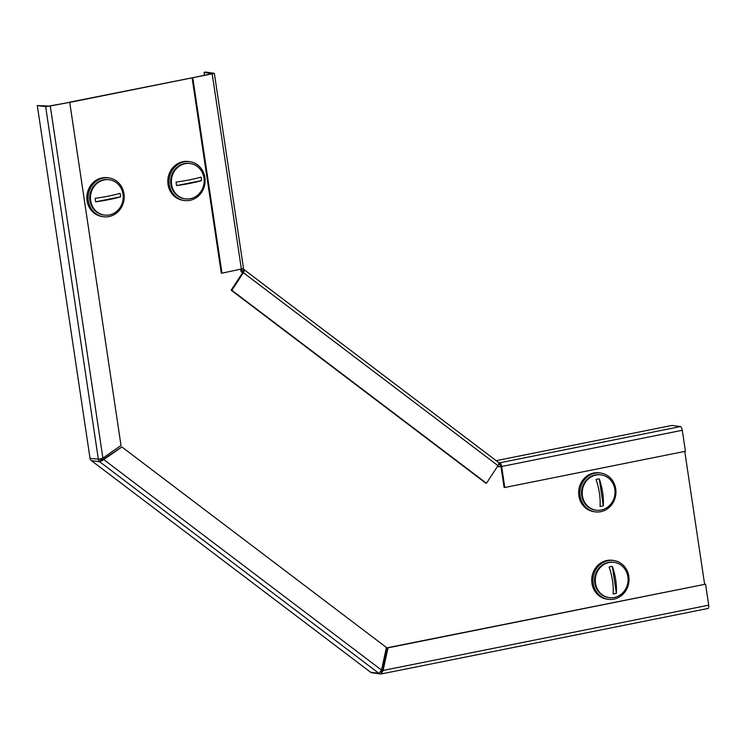 <?xml version="1.0" encoding="UTF-8"?>
<svg xmlns="http://www.w3.org/2000/svg" width="746" height="746" viewBox="0 0 746 746"><rect width="100%" height="100%" fill="white"/><g stroke="black" fill="none" stroke-linecap="round" stroke-linejoin="round"><path stroke-width="1.12" d="M381.271 670.579L382.409 670.346L381.103 672.174A1.781 1.641 -82 0 1 380.301 672.118M102.239 458.324L102.594 460.664M101.596 458.548L101.838 460.207M69.201 102.258L211.528 73.957L69.732 102.388M242.562 272.775L241.07 271.647L240.734 269.399M498.981 464.581L498.608 464.534A3.562 3.273 98 0 0 499.997 464.553A1.781 0.671 -101.3 0 1 500.958 466.399L498.664 466.856L497.685 466.11M500.92 466.166L498.421 466.67M704.597 584.137L684.763 451.414M204.497 75.132L204.078 72.371L205.7 72.045L214.354 73.341L192.104 77.854L221.273 273.064L221.972 273.167L243.532 268.551L214.354 73.341M204.078 72.371L212.47 73.705M243.317 268.737A1.781 1.641 98 0 0 243.905 269.567L243.131 271.18M498.841 462.707A1.781 1.641 98 0 0 499.736 462.8L680.371 426.591A3.562 1.343 78.7 0 1 682.292 430.283L685.425 451.274L504.79 487.492L504.091 487.39L500.958 466.399M496.183 460.664L672.006 425.425L680.371 426.591M241.723 269.203A3.562 3.273 98 0 0 242.944 271.031A1.781 0.625 -52.8 0 1 243.056 271.078A1.781 0.625 -52.8 0 1 242.683 272.598L231.157 290.194L485.777 483.147L486.476 483.249L497.992 465.644A3.562 1.25 127.2 0 0 498.748 462.613L244.138 269.66A3.562 1.25 -52.8 0 0 243.905 269.567M499.997 464.553L499.736 462.8A3.562 1.343 -101.3 0 1 501.657 466.492L504.79 487.492M231.157 290.194L231.857 290.297L243.373 272.691A3.562 1.25 -52.8 0 0 244.138 269.66M231.857 290.297L486.476 483.249M192.104 77.854L212.451 73.537M192.804 77.948L221.972 273.167M100.673 460.301A1.781 1.641 -82 0 1 100.02 459.163L98.397 459.489L45.665 106.678L69.723 102.333L121.011 445.493L102.892 458.081L98.397 459.489A3.562 3.273 -82 0 0 99.712 461.774L103.75 459.573L100.673 460.301L99.712 461.774L91.348 460.599L370.548 672.193A3.562 3.273 98 0 0 371.974 672.789L380.348 673.955A3.562 3.273 -82 0 1 378.921 673.358L99.712 461.774M381.411 672.109L381.365 673.927A3.562 3.273 -82 0 1 380.348 673.955M91.348 460.599A3.562 3.273 98 0 1 90.024 458.314L37.3 105.512L45.665 106.678M37.3 105.512L49.6 106.128L69.723 102.333M705.567 584.183L708.7 605.174L383.108 670.449L388.023 647.836L705.567 584.183L387.323 647.742L382.409 670.346L383.108 670.449L381.365 673.927L708.01 608.475A3.562 1.343 78.7 0 1 707.823 608.475M380.339 672.071L381.262 672.155M708.7 605.174A3.562 1.343 78.7 0 1 708.01 608.475M387.323 647.742L388.023 647.836M381.514 670.076L103.75 459.573L121.878 446.985L386.419 647.472L381.514 670.076L378.921 673.358L370.548 672.193M121.878 446.985L103.051 459.48M99.153 459.275L90.024 458.314M103.265 178.07A19.601 18.007 -82 0 1 108.86 177.902A19.601 18.007 -82 0 1 124.181 196.767A19.601 18.007 -82 0 1 109.019 216.564A19.601 18.007 -82 0 1 103.433 216.732A19.601 18.007 -82 0 1 88.103 197.867A19.601 18.007 -82 0 1 103.265 178.07M103.433 216.732L102.174 216.554A19.601 18.007 -82 0 1 86.853 197.69A19.601 18.007 -82 0 1 102.016 177.902A19.601 18.007 -82 0 1 107.601 177.725L108.86 177.902M90.648 200.655A17.82 16.365 -82 0 1 109.298 179.767A17.82 16.365 -82 0 1 123.025 194.165A17.82 16.365 -82 0 1 104.375 215.062A17.82 16.365 -82 0 1 90.648 200.655M104.375 215.062L103.675 214.969A17.82 16.365 -82 0 1 89.958 200.562A17.82 16.365 -82 0 1 108.608 179.665L109.298 179.767M95.348 200.077A13.801 12.682 98 0 0 95.712 201.802L120.582 196.813A13.801 12.682 98 0 0 120.423 195.051A13.801 12.682 98 0 0 120.059 193.317A28.451 3.441 -8.5 0 1 95.19 198.305A13.801 12.682 98 0 0 95.348 200.077M120.582 196.813A28.451 3.441 171.5 0 1 95.712 201.802M615.73 488.863A19.601 18.007 -82 0 1 595.205 511.849A19.601 18.007 -82 0 1 580.118 496.006A19.601 18.007 -82 0 1 600.633 473.02A19.601 18.007 -82 0 1 615.73 488.863M595.205 511.849L593.956 511.672A19.601 18.007 -82 0 1 578.859 495.829A19.601 18.007 -82 0 1 599.374 472.843L600.633 473.02M595.998 475.034A17.82 16.365 -82 0 1 601.08 474.885A17.82 16.365 -82 0 1 615.012 492.034A17.82 16.365 -82 0 1 601.229 510.022A17.82 16.365 -82 0 1 596.147 510.18A17.82 16.365 -82 0 1 582.216 493.031A17.82 16.365 -82 0 1 595.998 475.034M596.147 510.18L595.457 510.077A17.82 16.365 -82 0 1 581.526 492.929A17.82 16.365 -82 0 1 595.308 474.941A17.82 16.365 -82 0 1 600.39 474.782L601.08 474.885M597.639 479.128A13.801 12.682 98 0 0 596.035 479.566A28.451 10.705 -101.3 0 1 600.054 506.441A13.801 12.682 98 0 0 601.686 506.226A13.801 12.682 98 0 0 603.29 505.788L599.271 478.913A13.801 12.682 98 0 0 597.639 479.128M599.271 478.913A28.451 10.705 78.7 0 1 603.29 505.788M189.96 200.338A19.601 18.007 -82 0 1 184.374 200.506A19.601 18.007 -82 0 1 169.044 181.642A19.601 18.007 -82 0 1 184.206 161.845A19.601 18.007 -82 0 1 189.792 161.677A19.601 18.007 -82 0 1 205.122 180.541A19.601 18.007 -82 0 1 189.96 200.338M184.374 200.506L183.115 200.329A19.601 18.007 -82 0 1 167.794 181.464A19.601 18.007 -82 0 1 182.956 161.677A19.601 18.007 -82 0 1 188.542 161.5L189.792 161.677M203.966 177.94A17.82 16.365 -82 0 1 185.306 198.837A17.82 16.365 -82 0 1 171.589 184.43A17.82 16.365 -82 0 1 190.239 163.542A17.82 16.365 -82 0 1 203.966 177.94M185.306 198.837L184.616 198.744A17.82 16.365 -82 0 1 170.899 184.337A17.82 16.365 -82 0 1 189.549 163.439L190.239 163.542M201.364 178.826A13.801 12.682 98 0 0 201 177.091A28.451 3.441 -8.5 0 1 176.131 182.08A13.801 12.682 98 0 0 176.289 183.852A13.801 12.682 98 0 0 176.653 185.577L201.523 180.588A13.801 12.682 98 0 0 201.364 178.826M201.523 180.588A28.451 3.441 171.5 0 1 176.653 185.577M593.191 583.475A19.601 18.007 -82 0 1 613.706 560.488A19.601 18.007 -82 0 1 628.803 576.332A19.601 18.007 -82 0 1 608.279 599.318A19.601 18.007 -82 0 1 593.191 583.475M608.279 599.318L607.03 599.141A19.601 18.007 -82 0 1 591.932 583.297A19.601 18.007 -82 0 1 612.447 560.321L613.706 560.488M614.303 597.499A17.82 16.365 -82 0 1 609.221 597.649A17.82 16.365 -82 0 1 595.289 580.5A17.82 16.365 -82 0 1 609.072 562.503A17.82 16.365 -82 0 1 614.144 562.353A17.82 16.365 -82 0 1 628.085 579.502A17.82 16.365 -82 0 1 614.303 597.499M609.221 597.649L608.531 597.555A17.82 16.365 -82 0 1 594.599 580.397A17.82 16.365 -82 0 1 608.382 562.409A17.82 16.365 -82 0 1 613.454 562.26L614.144 562.353M614.76 593.704A13.801 12.682 98 0 0 616.364 593.266L612.345 566.391A13.801 12.682 98 0 0 610.713 566.596A13.801 12.682 98 0 0 609.109 567.035A28.451 10.705 -101.3 0 1 613.128 593.909A13.801 12.682 98 0 0 614.76 593.704M612.345 566.391A28.451 10.705 78.7 0 1 616.364 593.266M240.939 270.751L242.944 271.031M498.813 462.679L499.736 462.8M501.657 466.492L682.292 430.283M243.373 272.691L497.992 465.644M212.228 74.059L241.396 269.269M102.892 458.081L50.299 106.221"/></g></svg>
